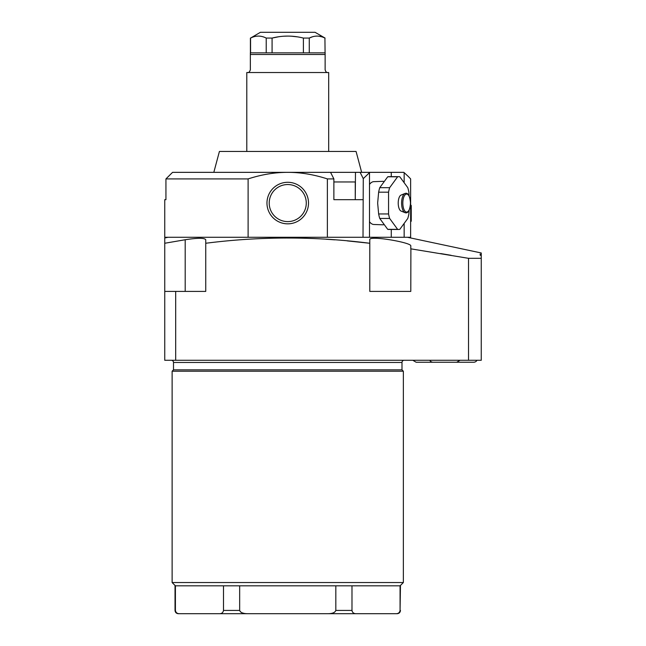 <?xml version="1.0" encoding="UTF-8"?>
<svg xmlns="http://www.w3.org/2000/svg" width="646" height="646" viewBox="0 0 646 646"><rect width="100%" height="100%" fill="white"/><g stroke="black" fill="none" stroke-linecap="round" stroke-linejoin="round"><path stroke-width="0.97" d="M213.818 172.345L219.414 151.463L356.075 151.463L361.663 172.345M403.831 172.345L408.369 176.544L403.831 172.345L287.745 172.345C274.873 172.337 261.662 174.525 248.112 178.91L248.112 237.284L327.369 237.284L327.369 178.91C313.827 174.525 300.616 172.337 287.745 172.345L172.563 172.345L165.941 178.91L172.563 172.345M360.105 172.345L363.27 178.627L363.012 237.284L410.638 237.284L410.638 178.91L408.369 176.544M330.558 172.345L333.877 178.91L327.369 178.91M248.112 237.284L164.746 237.284L164.746 199.679L165.941 199.679L165.941 178.91L248.112 178.91M369.496 237.284L369.496 172.676L363.27 178.627M306.277 203.07A18.532 18.532 0 0 0 287.745 184.538A18.532 18.532 0 0 0 269.212 203.07A18.532 18.532 0 0 0 287.745 221.602A18.532 18.532 0 0 0 306.277 203.07M363.012 199.679L333.877 199.679L355.252 199.679L355.252 181.97L333.877 181.97M333.877 178.91L333.877 199.679M363.012 237.284L327.369 237.284M168.033 237.284L164.746 237.986L164.746 243.259L185.192 239.747L164.746 243.259L164.746 291.403L205.751 291.403L205.751 239.747C204.564 237.833 197.708 237.833 185.192 239.747L185.192 291.403M407.456 237.284L481.254 252.974L481.254 254.241L480.156 254.072L481.254 254.241L481.254 258.319L468.528 258.319L410.791 248.823L410.791 245.892C411.712 242.557 368.285 235.055 369.795 239.755L369.795 243.267C315.062 236.283 260.386 236.283 205.751 243.259M481.254 255.477L480.156 255.186L480.156 254.072L480.156 255.186M347.233 240.885L369.795 243.267L369.795 291.403L410.791 291.403L410.896 248.839M440.693 253.563L451.07 255.299M326.109 239.23L334.822 239.836M481.254 258.319L481.254 360.282L164.746 360.282L164.746 291.403M468.528 258.319L468.528 360.282M175.68 360.282L175.68 291.403M429.743 360.282A3.828 3.828 0 0 0 433.095 362.245M412.802 360.282L416.145 362.245L473.655 362.245A3.828 3.828 0 0 0 476.998 360.282M173.499 362.471L401.99 362.471L401.99 369.843L173.499 369.843L173.499 362.471A2.188 2.188 -90 0 0 171.311 360.282M401.99 362.471A2.188 2.188 90 0 1 404.178 360.282M173.499 369.843L172.127 371.216L172.127 582.539L403.354 582.539L403.354 371.216L172.127 371.216M401.99 369.843L403.354 371.216M400.455 610.422C400.262 612.416 399.171 613.506 397.177 613.7L395.925 613.7C398.283 613.732 399.672 612.634 400.068 610.422L400.455 585.825L175.026 585.825L175.026 610.422C175.219 612.416 176.318 613.506 178.304 613.7L179.556 613.7L178.304 613.7M400.068 610.422L400.068 585.825L403.354 582.539M175.405 585.825L172.127 582.539M243.946 613.329L242.88 613.062M240.36 611.778L239.666 610.422C240.465 612.634 243.227 613.724 247.951 613.7L219.349 613.7C221.707 613.732 223.088 612.634 223.492 610.422L223.492 585.825M334.418 612.295L333.78 612.626M175.026 610.422L175.413 585.825L175.413 610.422C175.817 612.634 177.198 613.724 179.556 613.7L219.349 613.7M239.666 585.825L239.666 610.422L223.492 610.422M351.989 585.825L351.989 610.422C352.393 612.634 353.774 613.724 356.14 613.7L327.53 613.7C332.254 613.732 335.016 612.634 335.823 610.422L335.823 585.825M395.925 613.7L247.951 613.7M354.145 613.329L353.596 613.062M352.086 611.148L351.989 610.422L335.823 610.422M355.478 172.345L355.252 199.679M391.274 237.284L391.274 229.467M391.274 176.665L391.274 172.345M383.433 181.316L373.816 181.655A21.423 9.052 90 0 0 369.496 184.409M369.496 221.723A21.423 9.052 90 0 0 373.816 224.485L383.433 224.816M404.154 237.284L404.154 223.928M404.154 182.212L404.154 172.676M398.719 176.665L388.811 176.665A26.405 11.16 90 0 0 387.713 176.794L379.743 187.687A26.405 11.16 90 0 0 378.645 192.177L377.652 203.07L378.645 213.955L388.553 213.955L388.553 192.177A26.405 11.16 90 0 1 389.651 187.687L397.621 176.794A26.405 11.16 90 0 1 398.719 176.665A26.405 11.16 90 0 1 399.809 176.794L407.788 187.687A26.405 11.16 90 0 1 408.878 192.177L409.088 195.819M409.088 210.313L408.878 213.955A26.405 11.16 -90 0 1 407.788 218.453L399.809 229.346A26.405 11.16 -90 0 1 398.719 229.467L388.811 229.467A26.405 11.16 -90 0 1 387.713 229.346L397.621 229.346L389.651 218.453A26.405 11.16 -90 0 1 388.553 213.955M378.645 213.955A26.405 11.16 -90 0 0 379.743 218.453L387.713 229.346M405.01 212.663L401.061 211.056A8.107 3.424 -90 0 1 398.219 203.07A8.107 3.424 90 0 1 401.061 195.084L405.01 193.469A9.738 4.118 -90 0 0 401.594 203.07A9.738 4.118 -90 0 0 405.01 212.663L405.01 212.663C407.989 213.745 409.83 210.548 410.525 203.07C409.83 195.585 407.989 192.387 405.01 193.469M398.719 229.467A26.405 11.16 -90 0 1 397.621 229.346M379.743 218.453L389.651 218.453M378.645 192.177L388.553 192.177M379.743 187.687L389.651 187.687M387.713 176.794L397.621 176.794M410.638 221.142L411.252 221.142L410.638 221.812M410.638 205.549L411.252 205.549L411.252 221.142M410.638 204.879L411.252 205.549M246.796 151.463L246.796 72.53L328.685 72.53L328.685 151.463M327.861 72.53C326.698 72.82 325.786 71.908 325.132 69.8L325.132 52.851L250.349 52.851L250.349 54.49L250.349 52.851M247.62 72.53C248.613 72.925 249.526 72.021 250.349 69.8L250.349 54.49L325.132 54.49M324.922 38.074L325.075 52.851L324.922 38.074C319.705 35.433 314.481 35.433 309.264 38.074L309.264 52.851M312.276 36.862L309.264 38.074L303.402 38.074L303.402 52.851M303.402 38.074C292.961 35.433 282.52 35.433 272.079 38.074L272.079 52.851M278.264 36.838L272.079 38.074L266.225 38.074L266.225 52.851M266.225 38.074C261 35.433 255.784 35.433 250.559 38.074L250.559 52.851M250.559 38.074L260.411 32.3L315.07 32.3L325.075 38.074M256.745 36.176L258.392 36.087M315.329 36.192L317.089 36.087M318.858 36.192L321.805 36.83M284.216 36.192L287.736 36.087M291.273 36.192L297.16 36.83M266.968 203.07A20.769 20.769 0 0 0 287.745 223.839A20.769 20.769 0 0 0 308.513 203.07A20.769 20.769 0 0 0 287.745 182.293A20.769 20.769 0 0 0 266.968 203.07M402.829 203.07A9.02 3.811 -90 0 1 406.641 194.05A9.02 3.811 -90 0 1 410.452 203.07A9.02 3.811 -90 0 1 406.641 212.09A9.02 3.811 -90 0 1 402.829 203.07M460.049 360.282L456.706 362.245L436.43 362.245M250.406 38.074L250.406 52.851"/></g></svg>
